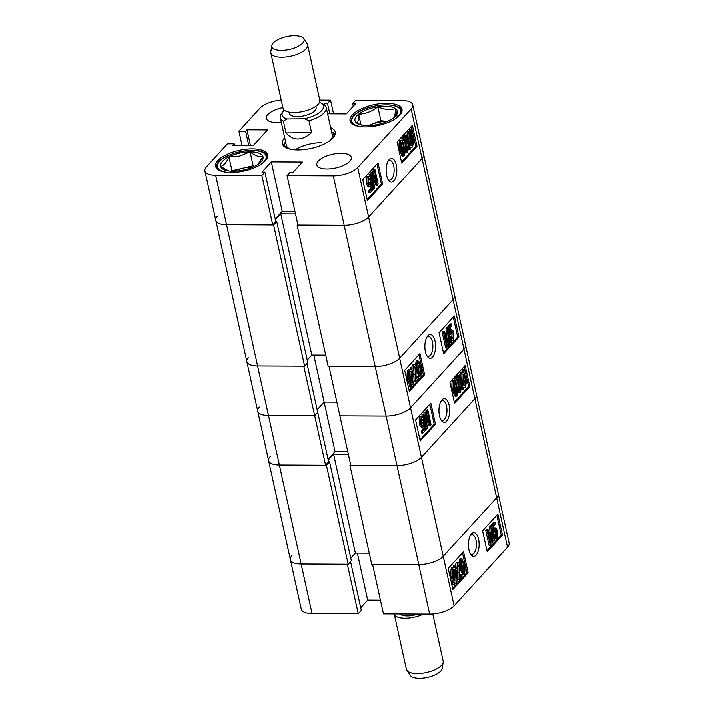 <?xml version="1.0" encoding="UTF-8"?>
<svg xmlns="http://www.w3.org/2000/svg" width="714" height="714" viewBox="0 0 714 714"><rect width="100%" height="100%" fill="white"/><g stroke="black" fill="none" stroke-linecap="round" stroke-linejoin="round"><path stroke-width="1.07" d="M478.567 539.231A11.879 5.355 90.3 0 0 471.097 534.25A11.879 5.355 90.3 0 0 468.937 549.798A11.879 5.355 90.3 0 0 470.999 554.76A11.879 5.355 90.3 0 0 477.371 553.207A11.879 5.355 90.3 0 0 478.567 539.231M470.339 553.734A9.88 4.454 90.3 0 0 471.918 554.385A9.88 4.454 90.3 0 0 475.97 540.114A9.88 4.454 90.3 0 0 472.016 534.625A9.88 4.454 90.3 0 0 470.428 535.259M459.048 563.471L459.691 558.964L461.485 558.687L459.691 558.964M464.27 574.118C462.699 574.029 461.637 572.066 461.092 568.219C460.066 564.872 460.021 561.793 460.949 558.973L462.342 559.374L464.127 564.881C465.153 568.228 465.198 571.298 464.27 574.118L462.502 574.377L460.039 569.112M459.075 579.581L459.12 566.077L457.701 564.444L457.487 568.478L456.844 568.951L457.379 562.882C458.45 562.213 459.236 563.069 459.727 565.443L459.477 577.001L461.726 574.529L462.11 576.252L459.075 579.581L457.808 579.572L457.549 577.492M457.531 576.957L457.451 564.854M455.282 565.604L456.121 562.882L458.04 562.516L456.121 562.882M459.504 575.573L460.468 574.52L461.726 574.529M453.658 567.148L453.756 565.479L455.621 565.765L455.478 568.317L456.951 572.86C457.942 576.698 457.754 580 456.389 582.758L455.559 583.213L454.666 582.776L454.532 585.275L452.676 584.704L452.819 582.142L451.248 577.644C450.231 573.726 450.427 570.37 451.828 567.585L453.899 567.148L454.889 567.666L455.014 565.488M452.614 588.407L466.867 572.78L462.476 552.823M507.502 547.245L474.837 398.68L421.421 457.281L474.837 398.68L422.019 158.454L368.602 217.047A18.823 7.506 167.6 0 1 344.166 225.329L297.961 225.106L287.073 175.582L333.277 175.814A18.823 7.506 -12.4 0 0 357.714 167.522L411.13 108.93A18.823 7.506 -12.4 0 0 412.719 104.806L423.607 154.322A18.823 7.506 167.6 0 1 422.019 158.454A18.823 7.506 -12.4 0 0 423.607 154.322L454.648 295.516A18.823 7.506 167.6 0 1 453.069 299.639A18.823 7.506 -12.4 0 0 454.648 295.516L465.537 345.041A18.823 7.506 167.6 0 1 463.957 349.164L410.532 407.756A18.823 7.506 167.6 0 1 386.096 416.048L396.984 465.564L349.94 465.332L371.717 564.381L418.761 564.613L396.984 465.564A18.823 7.506 -12.4 0 0 421.421 457.281A18.823 7.506 167.6 0 1 396.984 465.564L350.779 465.341L339.891 415.816L386.096 416.048A18.823 7.506 -12.4 0 0 410.532 407.756L463.957 349.164A18.823 7.506 -12.4 0 0 465.537 345.041L476.425 394.556A18.823 7.506 167.6 0 1 474.837 398.68A18.823 7.506 -12.4 0 0 476.425 394.556L498.202 493.606A18.823 7.506 167.6 0 1 496.614 497.729L443.198 556.322A18.823 7.506 167.6 0 1 418.761 564.613A18.823 7.506 -12.4 0 0 443.198 556.322L496.614 497.729A18.823 7.506 -12.4 0 0 498.202 493.606L509.091 543.122A18.823 7.506 167.6 0 1 507.502 547.245L454.086 605.847A18.823 7.506 167.6 0 1 429.649 614.129L418.761 564.613L372.556 564.381L383.445 613.906L429.649 614.129M380.437 600.224L367.701 600.162L360.722 607.819M291.981 555.572A18.823 7.506 -12.4 0 0 290.393 559.696A18.823 7.506 -12.4 0 0 301.147 564.024L312.036 613.549L358.241 613.781L361.293 610.434L350.565 561.65M312.036 613.549A18.823 7.506 167.6 0 1 301.281 609.221L268.616 460.655A18.823 7.506 -12.4 0 0 279.37 464.984L325.575 465.216L328.627 461.869L317.739 412.344L314.687 415.691L317.739 412.344L307.02 363.569M358.241 613.781L347.352 564.256L301.147 564.024A18.823 7.506 167.6 0 1 290.393 559.696M463.493 551.717L448.231 568.451L452.863 589.532L468.125 572.789L463.493 551.717M497.836 514.044L482.575 530.788L487.207 551.86L502.469 535.116L497.836 514.044M357.366 553.163L367.701 600.162M486.957 550.744L501.21 535.107L496.819 515.16M501.21 535.107L502.469 535.116M493.722 535L495.088 534.84L496.578 536.776L496.748 532.117C496.435 530.315 495.882 529.556 495.088 529.85L493.954 532.626L492.731 524.594L495.07 522.023L495.454 523.746L493.624 525.754L494.213 529.609L495.418 527.869L493.954 527.905M495.32 536.767L495.489 532.117L494.864 530.234M490.42 536.071L489.527 526.477L490.384 525.54L491.643 525.54L494.891 540.293L494.284 540.962L491.607 528.797L492.892 542.479L492.276 543.158L488.064 531.787L490.902 544.666L490.295 545.335L487.046 530.582L488.001 529.547L492.124 540.694L490.786 526.486L491.643 525.54L491.473 524.585L493.811 522.014L495.07 522.023M493.99 528.128L494.927 528.128C496.06 527.744 496.864 528.824 497.337 531.368L496.926 538.302L494.454 538.32M490.295 545.335L489.036 545.326L485.788 530.573L486.734 529.538L488.001 529.547M494.284 540.962L493.026 540.953L492.544 538.793M492.276 543.158L491.018 543.149L489.902 540.15M466.867 572.78L468.125 572.789M454.532 585.275L452.676 584.704M453.943 584.704L454.086 582.142L452.819 582.142M454.086 582.142L452.515 577.644L451.248 577.644M452.515 577.644C451.498 573.726 451.685 570.379 453.095 567.594L451.828 567.585M453.095 567.594L453.899 567.148M453.452 569.335L454.791 569.451L453.452 569.335C452.417 571.495 452.31 574.029 453.113 576.957L454.184 580.268L454.791 569.451L453.435 569.361M453.113 576.957L453.533 569.442M454.764 581.017L456.032 581.009L456.344 573.547L455.371 570.2L454.764 581.017L456.032 581.009L454.773 581.009L455.086 573.538M456.344 573.547L455.184 573.538M459.12 566.077L457.852 566.068M456.844 568.951L455.755 568.942M461.092 568.219L460.048 568.21M463.52 565.542C463.136 562.668 462.386 560.999 461.262 560.535L461.699 567.541C462.083 570.406 462.833 572.084 463.948 572.566L463.52 565.542L462.261 565.542L461.003 561.124M462.69 572.557L462.261 565.542M487.046 530.582L485.788 530.573M491.866 538.044L491.152 538.035M490.786 526.486L489.527 526.477M496.926 538.302C495.846 538.891 495.052 538.026 494.525 535.696L495.088 534.84M494.525 535.696L493.883 535.696M496.748 532.117L495.489 532.117M493.954 532.626L493.204 532.626M492.731 524.594L491.473 524.585M270.204 456.532A18.823 7.506 -12.4 0 0 268.616 460.655A18.823 7.506 167.6 0 0 279.37 464.984L301.147 564.024L348.191 564.265L351.342 560.811L329.565 461.762L328.61 461.762M348.191 564.265L326.414 465.216L279.37 464.984L268.482 415.459L314.687 415.691L325.575 465.216M326.414 465.216L329.565 461.762M328.217 460.003L333.59 454.113L348.325 454.184M349.94 465.332L350.619 464.591M369.263 553.225L355.367 553.154L333.59 454.113M350.77 558.196L355.367 553.154M449.106 405.204A11.879 5.355 90.3 0 0 441.627 400.224A11.879 5.355 90.3 0 0 439.467 415.771A11.879 5.355 90.3 0 0 441.529 420.733A11.879 5.355 90.3 0 0 447.901 419.18A11.879 5.355 90.3 0 0 449.106 405.204M440.868 419.707A9.88 4.454 90.3 0 0 442.448 420.368A9.88 4.454 90.3 0 0 446.509 406.087A9.88 4.454 90.3 0 0 442.546 400.599A9.88 4.454 90.3 0 0 440.957 401.241M455.827 396.029L454.434 395.618L452.649 390.112C451.623 386.774 451.578 383.704 452.506 380.883L454.282 380.624L452.506 380.883M460.655 392.12C459.584 392.789 458.799 391.941 458.308 389.567L458.566 378.009L456.308 380.482L455.05 380.473L454.666 378.75L457.701 375.421L458.968 375.43L458.915 388.934L460.334 390.567L460.548 386.533L461.19 386.06L460.655 392.12L458.736 392.486L457.728 391.531M459.075 390.558L459.281 386.524L461.19 386.06M456.737 385.89L457.272 379.429M463.02 389.523L462.413 389.246L462.565 386.693L461.083 382.142C460.093 378.313 460.28 375.011 461.646 372.244L463.368 372.226L463.511 369.727L464.091 370.298L463.957 372.86L465.528 377.358C466.537 381.276 466.349 384.632 464.939 387.416L464.136 387.854L463.145 387.345L463.02 389.523L461.494 389.389M462.565 386.693L461.306 386.685L459.245 377.992M459.227 377.519L460.387 372.244L462.467 371.798M462.128 371.798L462.244 369.727L463.511 369.727M454.3 402.178L468.545 386.542L464.162 366.594M313.821 355.081L324.147 402.071L317.168 409.729L324.147 402.071L336.883 402.134L324.147 402.071L335.036 451.596L347.772 451.659M259.316 407.007A18.823 7.506 -12.4 0 0 257.736 411.13A18.823 7.506 -12.4 0 0 268.482 415.459L314.687 415.691L303.798 366.166L257.593 365.943A18.823 7.506 167.6 0 1 246.848 361.614A18.823 7.506 -12.4 0 0 257.593 365.943L268.482 415.459A18.823 7.506 167.6 0 1 257.736 411.13L268.616 460.655M328.056 459.254L335.036 451.596M454.541 403.294L469.803 386.551L465.171 365.479L449.909 382.222L454.541 403.294M420.198 440.966L435.46 424.223L430.828 403.151L415.566 419.886L420.198 440.966M419.957 439.842L434.201 424.214L435.46 424.223M434.201 424.214L429.819 404.258M422.947 420.162L421.456 418.234L421.287 422.884C421.599 424.696 422.161 425.446 422.947 425.151L424.08 422.385L425.303 430.417L422.965 432.979L422.59 431.256L424.411 429.257L423.821 425.401L423.116 426.874C421.974 427.267 421.171 426.187 420.698 423.634L421.117 416.708C422.188 416.11 422.983 416.976 423.509 419.305L422.947 420.162L421.688 420.162L421.18 418.752M421.688 425.151L422.161 422.822L424.08 422.385M422.965 432.979L421.706 432.979L421.322 431.256L423.152 429.248L422.822 427.088M421.849 426.874C420.716 427.258 419.912 426.178 419.43 423.634L419.85 416.699L421.715 416.378L419.85 416.699M430.042 425.464L425.91 414.316L427.249 428.525L426.392 429.462L423.143 414.709L423.75 414.049L426.428 426.213L425.142 412.522L425.758 411.853L429.971 423.223L427.133 410.336L427.74 409.675L430.988 424.419L430.042 425.464L428.775 425.455L426.356 418.922M423.572 422.376L423.054 420.002M422.322 416.673L421.885 414.709L423.75 414.049M424.232 416.208L423.884 412.513L425.758 411.853M426.874 414.852L425.874 410.327L427.74 409.675M468.545 386.542L469.803 386.551M462.413 389.246L461.494 389.237M461.083 382.142L459.825 382.142M461.646 372.244L460.387 372.244M464.921 378.045L463.85 374.743L463.243 385.56L464.582 385.667C465.617 383.516 465.724 380.973 464.921 378.045L463.663 378.036C464.466 380.964 464.35 383.507 463.324 385.667M463.243 385.56L464.582 385.667L463.368 385.667M462.003 373.993L461.69 381.454L462.663 384.81L463.27 373.993L462.003 373.993L461.61 381.097M456.308 380.482L455.925 378.759L458.968 375.43M455.925 378.759L454.666 378.75M460.548 386.533L459.281 386.524M458.308 389.567L457.478 389.558M457.085 396.038L455.693 395.627L453.908 390.121C452.881 386.783 452.837 383.704 453.765 380.892C455.345 380.973 456.398 382.945 456.942 386.792C457.969 390.13 458.013 393.218 457.085 396.038L455.291 396.315M455.693 395.627L454.434 395.618M453.908 390.121L452.649 390.112M456.496 394.619L456.335 387.461C455.951 384.596 455.202 382.927 454.086 382.445L454.515 389.46C454.898 392.343 455.648 394.012 456.773 394.476L456.184 394.476M456.335 387.461L455.077 387.461L453.818 383.052M455.514 394.467L455.077 387.461M426.615 416.253L426.097 416.253M426.392 429.462L425.16 429.462M423.143 414.709L421.885 414.709M425.142 412.522L423.884 412.513M427.133 410.336L425.874 410.327M423.116 426.874L421.358 427.124M423.42 422.831L422.161 422.822M422.59 431.256L421.322 431.256M424.411 429.257L423.152 429.248M420.698 423.634L419.43 423.634M443.171 662.378L442.144 668.527A16.467 6.569 167.6 0 1 420.778 678.3A16.467 6.569 167.6 0 1 410.371 675.506L406.864 670.366A18.823 7.506 -12.4 0 0 418.761 673.552A18.823 7.506 -12.4 0 0 443.171 662.378A18.823 7.506 -12.4 0 0 443.144 661.173L432.773 614.013M423.429 614.102A18.823 7.506 -12.4 0 1 406.596 618.235A18.823 7.506 -12.4 0 1 394.217 613.96L406.382 669.25A18.823 7.506 -12.4 0 0 406.864 670.366M399.92 613.986A13.646 5.444 -12.4 0 0 408.247 615.941A13.646 5.444 -12.4 0 0 417.735 614.076M386.649 175.546A11.879 5.355 90.3 0 0 388.711 180.499A11.879 5.355 90.3 0 0 395.083 178.946A11.879 5.355 90.3 0 0 396.279 164.97A11.879 5.355 90.3 0 0 388.809 159.99A11.879 5.355 90.3 0 0 386.649 175.546M388.05 179.473A9.88 4.454 90.3 0 0 389.63 180.133A9.88 4.454 90.3 0 0 393.691 165.853A9.88 4.454 90.3 0 0 389.728 160.364A9.88 4.454 90.3 0 0 388.139 161.007M341.185 153.251A17.645 7.033 -12.4 0 0 316.802 164.889A17.645 7.033 -12.4 0 0 326.878 168.95A17.645 7.033 -12.4 0 0 351.27 157.312A17.645 7.033 -12.4 0 0 341.185 153.251M282.887 107.564A17.645 7.033 -12.4 0 0 266.367 118.39A17.645 7.033 -12.4 0 0 276.443 122.451A17.645 7.033 -12.4 0 0 281.271 122.139M386.783 103.235A26.588 10.603 -12.4 0 0 350.038 120.773A26.588 10.603 -12.4 0 0 365.229 126.887A26.588 10.603 -12.4 0 0 401.973 109.349A26.588 10.603 -12.4 0 0 386.783 103.235M252.399 148.815A26.588 10.603 -12.4 0 0 215.655 166.353A26.588 10.603 -12.4 0 0 230.845 172.467A26.588 10.603 -12.4 0 0 267.589 154.938A26.588 10.603 -12.4 0 0 252.399 148.815M284.69 137.704A27.061 10.79 -12.4 0 0 284.663 137.731A27.061 10.79 -12.4 0 0 282.387 143.666A27.061 10.79 -12.4 0 0 304.342 149.521A27.061 10.79 -12.4 0 0 332.965 137.972A27.061 10.79 -12.4 0 0 335.241 132.045A27.061 10.79 -12.4 0 0 330.653 127.592M285.35 142.22A27.061 10.79 -12.4 0 0 283.387 145.656M403.008 155.795L401.616 155.384L399.831 149.878C398.805 146.54 398.76 143.469 399.688 140.649L401.455 140.39L399.688 140.649M407.837 151.886C406.766 152.555 405.98 151.707 405.49 149.333L405.739 137.775L403.49 140.247L402.232 140.239L401.848 138.516L404.883 135.187L406.141 135.196L406.096 148.699L407.515 150.333L407.73 146.299L408.372 145.826L407.837 151.886L405.918 152.252L404.909 151.297M406.257 150.324L406.462 146.29L408.372 145.826M403.919 145.656L404.454 139.194M410.202 149.288L409.595 149.012L409.738 146.459L408.265 141.907C407.275 138.079 407.462 134.776 408.827 132.01L410.55 131.992L410.693 129.493L411.273 130.064L411.13 132.625L412.71 137.124C413.718 141.042 413.531 144.398 412.121 147.182L411.318 147.628L410.327 147.111L410.202 149.288L408.676 149.155M409.738 146.459L408.479 146.45L406.427 137.811M406.409 137.275L407.569 132.01L409.657 131.563M409.309 131.563L409.425 129.493L410.693 129.493M401.473 161.944L415.726 146.316L411.335 126.36M234.531 145.263L234.201 143.791L227.48 143.755L206.498 166.773A18.823 7.506 -12.4 0 0 204.909 170.905A18.823 7.506 -12.4 0 0 215.664 175.233L261.868 175.457L264.921 172.11L261.984 172.092L271.329 161.837L302.415 161.998L293.061 172.252L290.125 172.235L287.073 175.582M412.719 104.806A18.823 7.506 -12.4 0 0 401.964 100.478L355.759 100.246L352.707 103.592L355.643 103.61L346.299 113.865L327.61 113.767M319.783 100.067L330.555 100.121L327.503 103.468L324.567 103.459L323.71 104.387M281.227 100.014A18.823 7.506 -12.4 0 0 259.914 108.18L238.931 131.197L245.652 131.233L246.99 129.769L267.572 129.868L253.452 145.353L232.871 145.254L234.201 143.791M264.921 172.11L275.809 221.635L272.757 224.981L226.552 224.749A18.823 7.506 167.6 0 1 215.798 220.421A18.823 7.506 -12.4 0 0 226.552 224.749L257.593 365.943L304.637 366.175L307.788 362.721L276.746 221.527L275.791 221.527M275.238 219.019L282.217 211.362L294.953 211.424M272.757 224.981L261.868 175.457M242.028 145.299L238.931 131.197M401.723 163.06L416.985 146.316L412.353 125.245L397.091 141.988L401.723 163.06M367.38 200.732L382.642 183.989L378.009 162.917L362.748 179.651L367.38 200.732M333.563 113.803L330.555 100.121M335.169 134.268A27.061 10.79 -12.4 0 0 331.948 131.974M353.278 106.207L352.707 103.592M324.986 105.369L324.567 103.459M329.77 113.785L327.503 103.468M248.749 145.335L245.652 131.233M250.409 145.344L246.99 129.769M282.217 211.362L271.329 161.837M367.13 199.608L381.383 183.98L382.642 183.989M381.383 183.98L376.992 164.024M370.129 179.928L368.638 178L368.469 182.65C368.781 184.453 369.343 185.212 370.129 184.917L371.262 182.15L372.485 190.183L370.147 192.753L369.772 191.022L371.592 189.023L371.003 185.167L370.298 186.64C369.156 187.032 368.353 185.952 367.88 183.4L368.299 176.474C369.37 175.876 370.164 176.742 370.691 179.071L370.129 179.928L368.87 179.928L368.362 178.518M368.87 184.917L369.343 182.588L371.262 182.15M370.147 192.753L368.888 192.744L368.504 191.022L370.334 189.014L370.004 186.854M369.031 186.64C367.897 187.023 367.094 185.943 366.612 183.4L367.032 176.465L368.906 176.144L367.032 176.465M377.224 185.229L373.092 174.082L374.431 188.291L373.574 189.228L370.325 174.484L370.932 173.814L373.609 185.979L372.324 172.288L372.94 171.619L377.153 182.989L374.314 170.102L374.921 169.441L378.17 184.185L377.224 185.229L375.957 185.221L373.529 178.696M370.753 182.141L370.236 179.767M369.504 176.447L369.067 174.475L370.932 173.814M371.414 175.974L371.066 172.288L372.94 171.619M374.047 174.618L373.056 170.102L374.921 169.441M415.726 146.316L416.985 146.316M409.595 149.012L408.676 149.012M408.265 141.907L407.007 141.907M408.827 132.01L407.569 132.01M412.103 137.811L411.032 134.509L410.425 145.326L411.764 145.433C412.799 143.282 412.906 140.738 412.103 137.811L410.845 137.811C411.648 140.729 411.532 143.273 410.505 145.433M410.425 145.326L411.764 145.433L410.55 145.433M409.184 133.759L410.452 133.759L409.184 133.759L408.872 141.229L409.845 144.576L410.452 133.759L409.193 133.75L408.792 140.863M403.49 140.247L403.107 138.525L406.141 135.196M403.107 138.525L401.848 138.516M407.73 146.299L406.462 146.29M405.49 149.333L404.659 149.324M404.267 155.804L402.874 155.393L401.089 149.886C400.063 146.548 400.018 143.469 400.947 140.658C402.517 140.738 403.58 142.711 404.124 146.557C405.15 149.904 405.195 152.983 404.267 155.804L402.473 156.08M402.874 155.393L401.616 155.384M401.089 149.886L399.831 149.878M403.678 154.394L403.517 147.227C403.133 144.362 402.384 142.693 401.268 142.211L401.696 149.226C402.08 152.109 402.83 153.778 403.954 154.242L403.365 154.242M403.517 147.227L402.259 147.227L401 142.809M402.696 154.233L402.259 147.227M373.797 176.019L373.279 176.019M373.574 189.228L372.342 189.228M370.325 174.484L369.067 174.475M372.324 172.288L371.066 172.288M374.314 170.102L373.056 170.102M370.298 186.64L368.54 186.898M370.602 182.597L369.343 182.588M369.772 191.022L368.504 191.022M371.592 189.023L370.334 189.014M367.88 183.4L366.612 183.4M333.697 137.106A25.097 10.005 -12.4 0 0 331.555 131.715L333.581 133.045A27.061 10.79 -12.4 0 1 335.134 134.384M284.181 110.054A21.179 8.443 -12.4 0 0 283.619 110.679A21.179 8.443 -12.4 0 0 283.378 110.965A21.179 8.443 -12.4 0 0 286.939 118.926L304.503 118.729A21.179 8.443 -12.4 0 0 320.631 102.78L323.112 104.048A23.526 9.38 167.6 0 1 326.236 107.511A23.526 9.38 167.6 0 1 324.558 112.321A23.526 9.38 167.6 0 1 308.966 120.791L311.563 132.59C301.933 140.97 293.409 141.06 285.993 132.875L283.396 121.077A23.526 9.38 167.6 0 1 280.272 117.614L286.341 145.219A23.526 9.38 -12.4 0 0 290.598 149.199M321.702 142.63A23.526 9.38 -12.4 0 0 295.096 149.788M330.109 140.506A23.526 9.38 -12.4 0 0 332.305 135.116L326.236 107.511M283.467 145.745A27.061 10.79 -12.4 0 1 284.315 143.871L285.6 141.818A25.097 10.005 -12.4 0 0 285.912 147.611M217.386 216.297A18.823 7.506 -12.4 0 0 215.798 220.421L204.909 170.905M304.637 366.175L273.596 224.981L226.552 224.749L215.664 175.233M273.596 224.981L276.746 221.527M275.399 219.769L280.772 213.879L295.507 213.95M297.122 225.097L328.163 366.291L375.207 366.523L386.096 416.048L339.891 415.816L329.002 366.291L375.207 366.523A18.823 7.506 -12.4 0 0 399.644 358.232L453.069 299.639L399.644 358.232A18.823 7.506 167.6 0 1 375.207 366.523L344.166 225.329L297.122 225.097L297.8 224.357M333.277 175.814L344.166 225.329A18.823 7.506 -12.4 0 0 368.602 217.047L454.086 605.847M411.13 108.93L422.019 158.454L368.602 217.047L357.714 167.522M325.709 355.135L311.813 355.072L280.772 213.879M307.216 360.115L311.813 355.072M425.383 351.716A11.879 5.355 90.3 0 0 427.445 356.67A11.879 5.355 90.3 0 0 433.817 355.126A11.879 5.355 90.3 0 0 435.013 341.14A11.879 5.355 90.3 0 0 427.543 336.16A11.879 5.355 90.3 0 0 425.383 351.716M426.785 355.643A9.88 4.454 90.3 0 0 428.364 356.304A9.88 4.454 90.3 0 0 432.416 342.024A9.88 4.454 90.3 0 0 428.462 336.535A9.88 4.454 90.3 0 0 426.874 337.178M415.494 365.381L416.137 360.882L417.931 360.597L416.137 360.882M420.716 376.028C419.145 375.948 418.083 373.975 417.538 370.129C416.512 366.791 416.467 363.703 417.395 360.882L418.788 361.293L420.573 366.8C421.599 370.138 421.653 373.217 420.716 376.028L418.939 376.296L416.485 371.03M415.521 381.49L415.566 367.987L414.147 366.353L413.942 370.387L413.29 370.861L413.834 364.8C414.896 364.131 415.682 364.979 416.182 367.353L415.923 378.911L418.172 376.439L418.556 378.161L415.521 381.49L414.263 381.49L413.995 379.393M413.977 378.92L413.897 366.764M411.728 367.523L412.567 364.792L414.486 364.426L412.567 364.792M415.95 377.492L416.914 376.43L418.172 376.439M410.104 369.058L410.202 367.389L412.067 367.674L411.924 370.227L413.397 374.77C414.388 378.607 414.2 381.91 412.835 384.676L411.112 384.694L410.978 387.184L409.131 386.613L409.274 384.052L407.703 379.553C406.685 375.635 406.873 372.289 408.283 369.495L410.345 369.067L411.335 369.575L411.46 367.398M409.068 390.326L423.313 374.689L418.931 354.742M248.427 357.491A18.823 7.506 -12.4 0 0 246.848 361.614L215.798 220.421M419.939 353.626L404.677 370.37L409.309 391.442L424.571 374.698L419.939 353.626M454.282 315.954L439.021 332.697L443.653 353.769L458.915 337.026L454.282 315.954M443.412 352.654L457.656 337.026L453.274 317.07M457.656 337.026L458.915 337.026M450.168 336.91L451.534 336.758L453.024 338.686L453.203 334.036C452.881 332.224 452.328 331.474 451.534 331.769L450.409 334.536L449.177 326.503L451.516 323.933L451.9 325.664L450.07 327.664L450.659 331.519L451.864 329.788L450.4 329.823M451.766 338.686L451.935 334.027L451.31 332.144M446.875 337.99L445.973 328.386L446.83 327.449L448.097 327.458L451.337 342.202L450.73 342.872L448.053 330.707L449.338 344.398L448.722 345.067L444.519 333.697L447.348 346.585L446.741 347.245L443.501 332.501L444.447 331.457L448.57 342.604L447.241 328.395L448.097 327.458L447.919 326.503L450.257 323.933L451.516 323.933M450.436 330.038L451.373 330.046C452.506 329.654 453.319 330.734 453.792 333.286L453.372 340.212L450.9 340.239M446.741 347.245L445.482 347.245L442.234 332.492L443.189 331.448L444.447 331.457M450.73 342.872L449.472 342.863L448.99 340.703M448.722 345.067L447.464 345.067L446.357 342.06M423.313 374.689L424.571 374.698M410.978 387.184L409.131 386.613M410.389 386.622L410.532 384.061L409.274 384.052M410.532 384.061L408.961 379.562L407.703 379.553M408.961 379.562C407.944 375.644 408.14 372.289 409.541 369.504L408.283 369.495M409.541 369.504L410.345 369.067M409.898 371.253L411.237 371.36L409.898 371.253C408.872 373.404 408.756 375.948 409.559 378.875L410.639 382.177L411.237 371.36L409.881 371.271M409.559 378.866L409.979 371.351M411.21 382.927L412.478 382.927L412.79 375.457L411.817 372.11L411.21 382.927L412.478 382.927L411.219 382.918L411.532 375.457M412.79 375.457L411.63 375.457M415.566 367.987L414.307 367.987M413.29 370.861L412.21 370.852M417.538 370.129L416.494 370.12M419.966 367.46C419.591 364.577 418.832 362.908 417.708 362.444L418.145 369.459C418.529 372.324 419.279 373.993 420.394 374.475L419.966 367.46L418.707 367.451L417.449 363.033M419.136 374.466L418.707 367.451M443.501 332.501L442.234 332.492M448.312 339.953L447.598 339.953M447.241 328.395L445.973 328.386M453.372 340.212C452.292 340.81 451.498 339.944 450.971 337.615L451.534 336.758M450.971 337.615L450.329 337.606M453.203 334.036L451.935 334.027M450.409 334.536L449.65 334.536M449.177 326.503L447.919 326.503M252.836 167.022A18.823 7.506 -12.4 0 0 242.555 168.227L231.979 170.717L228.926 156.812A21.732 8.666 167.6 0 1 239.136 153.207A21.732 8.666 167.6 0 1 250.07 151.823A21.732 8.666 167.6 0 1 262.948 156.5A21.732 8.666 167.6 0 1 258.763 163.729A21.732 8.666 167.6 0 1 254.693 166.166A21.732 8.666 167.6 0 1 233.549 171.155A21.732 8.666 167.6 0 1 227.355 170.637A21.732 8.666 167.6 0 1 220.671 166.469A21.732 8.666 167.6 0 1 228.926 156.812L239.868 156L250.07 151.823C254.827 155.59 259.12 157.142 262.948 156.5L258.066 164.175M254.532 166.237L253.122 165.728L242.555 168.227A18.823 7.506 -12.4 0 0 234.121 171.137M253.122 165.728L250.07 151.823M228.56 170.842L220.671 166.469C223.893 165.478 226.65 162.257 228.926 156.812M374.529 125.021A21.732 8.666 167.6 0 1 364.122 125.405A21.732 8.666 167.6 0 1 361.739 125.048A21.732 8.666 167.6 0 1 356.964 123.236A21.732 8.666 167.6 0 1 358.633 114.124A21.732 8.666 167.6 0 1 377.858 106.788A21.732 8.666 167.6 0 1 395.422 108.564A21.732 8.666 167.6 0 1 393.753 117.685A21.732 8.666 167.6 0 1 393.155 118.149A21.732 8.666 167.6 0 1 374.529 125.021M362.783 125.236L356.964 123.236C358 122.424 358.553 119.381 358.633 114.124C365.506 113.892 371.914 111.446 377.858 106.788C384.212 109.59 390.067 110.188 395.422 108.564C395.36 113.812 394.797 116.846 393.753 117.685M360.963 124.727L358.633 114.124M387.425 121.353L380.919 120.693L368.147 125.566M380.919 120.693L377.858 106.788M397.305 117.141L395.422 108.564M387.22 121.442A18.823 7.506 -12.4 0 0 371.307 124.361A18.823 7.506 -12.4 0 0 368.504 125.557M281.78 50.346A16.467 6.569 -12.4 0 0 298.514 46.16A16.467 6.569 -12.4 0 0 303.628 38.511A16.467 6.569 -12.4 0 0 294.15 35.7A16.467 6.569 -12.4 0 0 271.856 45.5A16.467 6.569 -12.4 0 0 281.78 50.346M303.628 38.511L307.136 43.661A18.823 7.506 167.6 0 1 307.618 44.768A18.823 7.506 167.6 0 1 282.164 57.182A18.823 7.506 167.6 0 1 270.856 52.854A18.823 7.506 167.6 0 1 270.829 51.64L271.856 45.5M315.838 106.252L316.123 107.528A13.646 5.444 167.6 0 1 297.667 116.525A13.646 5.444 167.6 0 1 289.465 113.383L289.188 112.116M307.618 44.768L319.783 100.094A18.823 7.506 167.6 0 1 294.329 112.5A18.823 7.506 167.6 0 1 283.021 108.18L270.856 52.854M280.272 117.614A23.526 9.38 167.6 0 1 281.682 113.133L283.378 110.965M283.396 121.077L286.939 118.926M320.631 102.78A21.179 8.443 -12.4 0 0 319.515 102.28M304.503 118.729L308.966 120.791M285.993 132.875L311.563 132.59M459.031 572.833L457.772 572.824M458.299 381.847L457.04 381.847M405.481 141.622L404.222 141.613M415.477 374.743L414.218 374.734M267.17 156.393A25.883 10.317 167.6 0 1 267.268 156.768A25.883 10.317 167.6 0 1 267.366 157.615M216.985 168.691A25.883 10.317 167.6 0 1 216.815 168.263A25.883 10.317 167.6 0 1 216.717 167.888L216.869 168.566M259.7 165.112A24.936 9.942 -12.4 0 0 266.063 155.768A24.936 9.942 -12.4 0 0 238.744 151.984A24.936 9.942 -12.4 0 0 217.547 167.21A24.936 9.942 -12.4 0 0 227.079 172.288M401.803 111.875L401.652 111.188A25.883 10.317 167.6 0 1 401.75 112.027M394.092 119.533A24.936 9.942 -12.4 0 0 396.35 117.953A24.936 9.942 -12.4 0 0 390.04 105.003A24.936 9.942 -12.4 0 0 356.036 113.856A24.936 9.942 -12.4 0 0 361.471 126.708M351.368 123.111A25.883 10.317 167.6 0 1 351.101 122.308L351.252 122.987M455.559 583.213L454.3 583.204M464.136 387.854L462.877 387.854M411.318 147.628L410.05 147.619M246.848 361.614L257.736 411.13M412.023 385.123L410.764 385.114M267.42 157.455L267.143 156.321C264.599 143.273 213.218 153.76 216.717 167.888M401.652 111.188C400.768 101.138 367.755 103.682 355.643 113.963C352.1 116.775 350.583 119.55 351.101 122.308"/></g></svg>

